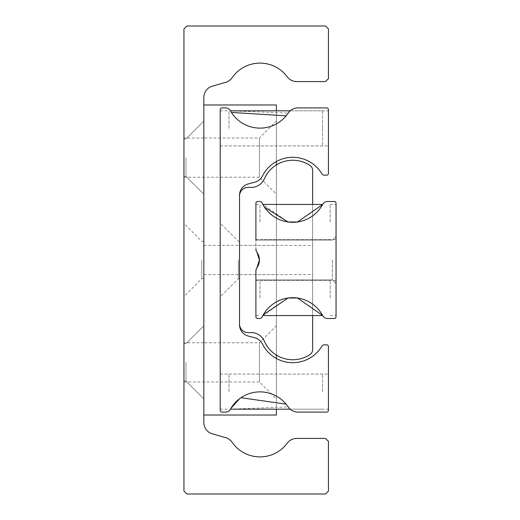 <?xml version="1.0" encoding="UTF-8"?>
<svg xmlns="http://www.w3.org/2000/svg" width="520" height="520" viewBox="0 0 520 520"><rect width="100%" height="100%" fill="white"/><g stroke="black" fill="none" stroke-linecap="round" stroke-linejoin="round"><path stroke-width="0.39" stroke-dasharray="2.6 1.95" d="M183.95 260L183.95 296.562L183.95 260M201.792 260L201.792 278.72L201.792 260M203.84 260L203.84 278.72L203.84 260M183.95 342.778L183.95 381.973L183.95 342.778L203.84 342.778L203.84 381.973L203.84 342.778L259.415 342.778L259.415 381.973L276.38 398.938L276.38 325.812L276.38 398.938M183.95 381.973L259.415 381.973L259.415 342.778L276.38 325.812M183.95 138.028L183.95 177.222L183.95 138.028L203.84 138.028L203.84 177.222L203.84 138.028L259.415 138.028L259.415 177.222L276.38 194.188L276.38 121.062L276.38 194.188M183.95 177.222L259.415 177.222L259.415 138.028L276.38 121.062M203.84 157.625L203.84 194.188L203.84 157.625M185.998 157.625L185.998 176.345L185.998 157.625M183.95 157.625L183.95 176.345L183.95 157.625M203.84 362.375L203.84 398.938L203.84 362.375M185.998 362.375L185.998 381.095L185.998 362.375M183.95 362.375L183.95 381.095L183.95 362.375M328.445 78.65L328.445 28.925L325.52 26L186.875 26L183.95 28.925L183.95 491.075L186.875 494L325.52 494L328.445 491.075L328.445 441.35L325.52 438.425L296.66 438.425A11.7 11.7 0 0 0 287.261 443.157A33.93 33.93 0 0 1 232.096 442.26A11.7 11.7 0 0 0 225.7 437.671L212.316 433.836A11.7 11.7 0 0 1 203.84 422.591L203.84 97.409A11.7 11.7 0 0 1 212.316 86.164L225.7 82.329A11.7 11.7 0 0 0 232.096 77.74A33.93 33.93 0 0 1 287.261 76.843A11.7 11.7 0 0 0 296.66 81.575L325.52 81.575L328.445 78.65M203.84 342.778L203.84 381.973L203.84 342.778M203.84 138.028L203.84 177.222L203.84 138.028M276.38 260L276.38 245.375L276.38 260M203.84 415.025L203.84 104.975L203.84 415.025L276.38 415.025L276.38 104.975L203.84 104.975M276.38 110.825L276.38 161.512M276.38 164.931L276.38 355.069M276.38 358.488L276.38 409.175M230.854 408.441L230.431 409.175L288.184 406.913L286.111 404.144M240.955 397.728L239.649 398.665M289.471 408.512L288.184 406.913L290.16 409.175L328.445 409.175L328.445 391.625L328.445 409.175M220.22 391.625L220.22 409.175L220.22 391.625M328.445 128.375L328.445 145.925L328.445 128.375M220.22 128.375L220.22 145.925L220.22 128.375M220.22 260L220.22 296.855L220.22 260M238.355 260L238.355 278.72L238.355 260M239.525 260L239.525 278.72L239.525 260M321.847 346.242A33.93 33.93 0 0 1 262.399 343.922A11.7 11.7 0 0 0 254.963 337.844L248.196 336.031A11.7 11.7 0 0 1 239.525 324.733L239.525 195.267A11.7 11.7 0 0 1 248.196 183.969L254.963 182.156A11.7 11.7 0 0 0 262.399 176.078A33.93 33.93 0 0 1 321.847 173.758A2.925 2.925 0 0 0 324.356 175.175L326.69 175.175A1.755 1.755 0 0 0 328.445 173.42L328.445 109.655A1.755 1.755 0 0 0 326.69 107.9L297.901 107.9A11.7 11.7 0 0 0 288.184 113.087A33.93 33.93 0 0 1 230.347 110.676A5.402 5.402 0 0 0 225.622 107.9L221.975 107.9A1.755 1.755 0 0 0 220.22 109.655L220.22 410.345A1.755 1.755 0 0 0 221.975 412.1L225.622 412.1A5.402 5.402 0 0 0 230.347 409.325A33.93 33.93 0 0 1 288.184 406.913A11.7 11.7 0 0 0 297.901 412.1L326.69 412.1A1.755 1.755 0 0 0 328.445 410.345L328.445 346.58A1.755 1.755 0 0 0 326.69 344.825L324.356 344.825A2.925 2.925 0 0 0 321.847 346.242M328.445 391.625L328.445 374.075L328.445 391.625M286.124 115.837L288.184 113.087L230.431 110.825L231.387 112.424M322.595 110.825L322.595 128.375L322.595 110.825L290.16 110.825L288.184 113.087L289.536 111.416M312.65 260L312.65 245.375L312.65 260M251.011 332.534A14.625 14.625 0 0 1 264.394 341.257A31.005 31.005 0 0 0 310.063 354.471A5.85 5.85 0 0 0 312.65 349.615L312.65 170.385A5.85 5.85 0 0 0 310.063 165.529A31.005 31.005 0 0 0 264.394 178.744A14.625 14.625 0 0 1 249.314 187.363A8.775 8.775 0 0 0 239.525 196.079L239.525 323.921A8.775 8.775 0 0 0 249.314 332.637A14.625 14.625 0 0 1 251.011 332.534M312.65 315.575L312.65 204.425M239.525 196.079L239.525 323.921M228.995 128.375L228.995 110.825L228.995 128.375M322.595 128.375L322.595 145.925L322.595 128.375M322.595 391.625L322.595 374.075L322.595 391.625M228.995 391.625L228.995 374.075L228.995 391.625M263.283 314.828L262.867 315.575L288.054 298.025L297.466 298.025L322.582 315.439A5.85 5.85 0 0 0 327.724 318.5L334.295 318.5A1.755 1.755 0 0 0 336.05 316.745L336.05 203.255A1.755 1.755 0 0 0 334.295 201.5L327.724 201.5A5.85 5.85 0 0 0 322.582 204.561L297.466 221.975L288.054 221.975L262.867 204.425L264.557 207.239M336.05 221.975L336.05 239.525L336.05 221.975M255.905 221.975L255.905 239.525L255.905 221.975M255.905 298.025L255.905 315.575L255.905 298.025M336.05 298.025L336.05 315.575L336.05 298.025M336.05 260L336.05 283.55L336.05 260M332.391 260L332.391 279.89L332.391 260M256.165 269.288L256.984 267.618L255.905 271.005L256.984 267.618L255.905 271.005L255.905 279.89L332.391 279.89L336.05 283.55L332.391 279.89L336.05 283.55L332.391 279.89L255.905 279.89L332.391 279.89L255.905 279.89L255.905 271.005L259.415 260L256.984 252.382L259.415 260A13.162 13.162 0 0 1 256.984 267.618L255.905 271.005L255.905 279.89L255.905 271.005L259.415 260L255.905 271.005L255.905 316.745A1.755 1.755 0 0 0 257.66 318.5L259.584 318.5A2.925 2.925 0 0 0 262.217 316.849A33.93 33.93 0 0 1 322.582 315.439M256.984 252.382A13.162 13.162 0 0 1 259.415 260L255.905 248.995A5.85 5.85 0 0 0 256.984 252.382L256.165 250.712M255.905 240.11L332.391 240.11L255.905 240.11L332.391 240.11L255.905 240.11L255.905 248.995L255.905 203.255A1.755 1.755 0 0 1 257.66 201.5L259.584 201.5A2.925 2.925 0 0 1 262.217 203.151A33.93 33.93 0 0 0 322.582 204.561M256.984 267.618A5.85 5.85 0 0 0 255.905 271.005M330.2 221.975L330.2 204.425L330.2 221.975M260 221.975L260 204.425L260 221.975M330.2 298.025L330.2 280.475L330.2 298.025M260 298.025L260 280.475L260 298.025M203.84 278.72L201.792 278.72L183.95 296.562M185.998 176.345L203.84 194.188L185.998 176.345L183.95 176.345L185.998 176.345M185.998 381.095L203.84 398.938L185.998 381.095L183.95 381.095L185.998 381.095M183.95 343.655L185.998 343.655L203.84 325.812L185.998 343.655L183.95 343.655M183.95 138.905L185.998 138.905L203.84 121.062L185.998 138.905L183.95 138.905M203.84 241.28L201.792 241.28L183.95 223.438M203.84 245.375L276.38 245.375M203.84 274.625L276.38 274.625M220.22 409.175L228.995 409.175M220.22 145.925L328.445 145.925M239.525 278.72L238.355 278.72L220.22 296.855M239.525 241.28L238.355 241.28L220.22 223.145M220.22 110.825L228.995 110.825M290.16 110.825L328.445 110.825M220.22 374.075L328.445 374.075M239.525 245.375L312.65 245.375M239.525 274.625L312.65 274.625M322.595 145.925L228.995 145.925M322.595 374.075L228.995 374.075M322.595 409.175L290.16 409.175M255.905 239.525L336.05 239.525M255.905 204.425L260 204.425M255.905 315.575L260 315.575M330.2 315.575L336.05 315.575M332.391 240.11L336.05 236.457L332.391 240.11M255.905 280.475L336.05 280.475M330.2 204.425L336.05 204.425M330.2 239.525L260 239.525M330.2 280.475L260 280.475"/><path stroke-width="0.78" d="M328.445 78.65L328.445 28.925L325.52 26L186.875 26L183.95 28.925L183.95 491.075L186.875 494L325.52 494L328.445 491.075L328.445 441.35L325.52 438.425L296.66 438.425A11.7 11.7 0 0 0 287.261 443.157A33.93 33.93 0 0 1 232.096 442.26A11.7 11.7 0 0 0 225.7 437.671L212.316 433.836A11.7 11.7 0 0 1 203.84 422.591L203.84 97.409A11.7 11.7 0 0 1 212.316 86.164L225.7 82.329A11.7 11.7 0 0 0 232.096 77.74A33.93 33.93 0 0 1 287.261 76.843A11.7 11.7 0 0 0 296.66 81.575L325.52 81.575L328.445 78.65M276.38 110.825L276.38 104.975L203.84 104.975M276.38 409.175L276.38 415.025L203.84 415.025M276.38 161.512L276.38 164.931M276.38 355.069L276.38 358.488M286.111 404.144L240.955 397.728M239.649 398.665L230.854 408.441M230.431 409.175L290.16 409.175L289.471 408.512M321.847 346.242A33.93 33.93 0 0 1 262.399 343.922A11.7 11.7 0 0 0 254.963 337.844L248.196 336.031A11.7 11.7 0 0 1 239.525 324.733L239.525 195.267A11.7 11.7 0 0 1 248.196 183.969L254.963 182.156A11.7 11.7 0 0 0 262.399 176.078A33.93 33.93 0 0 1 321.847 173.758A2.925 2.925 0 0 0 324.356 175.175L326.69 175.175A1.755 1.755 0 0 0 328.445 173.42L328.445 109.655A1.755 1.755 0 0 0 326.69 107.9L297.901 107.9A11.7 11.7 0 0 0 288.184 113.087A33.93 33.93 0 0 1 230.347 110.676A5.402 5.402 0 0 0 225.622 107.9L221.975 107.9A1.755 1.755 0 0 0 220.22 109.655L220.22 410.345A1.755 1.755 0 0 0 221.975 412.1L225.622 412.1A5.402 5.402 0 0 0 230.347 409.325A33.93 33.93 0 0 1 288.184 406.913A11.7 11.7 0 0 0 297.901 412.1L326.69 412.1A1.755 1.755 0 0 0 328.445 410.345L328.445 346.58A1.755 1.755 0 0 0 326.69 344.825L324.356 344.825A2.925 2.925 0 0 0 321.847 346.242M231.387 112.424L286.124 115.837M289.536 111.416L290.16 110.825L230.431 110.825M239.525 323.921A8.775 8.775 0 0 0 249.314 332.637A14.625 14.625 0 0 1 264.394 341.257A31.005 31.005 0 0 0 310.063 354.471A5.85 5.85 0 0 0 312.65 349.615L312.65 315.575M312.65 204.425L312.65 170.385A5.85 5.85 0 0 0 310.063 165.529A31.005 31.005 0 0 0 264.394 178.744A14.625 14.625 0 0 1 249.314 187.363A8.775 8.775 0 0 0 239.525 196.079M264.557 207.239L288.054 221.975L297.466 221.975L322.582 204.561A33.93 33.93 0 0 1 262.217 203.151A2.925 2.925 0 0 0 259.584 201.5L257.66 201.5A1.755 1.755 0 0 0 255.905 203.255L255.905 240.11M256.984 267.618A13.162 13.162 0 0 0 259.415 260L256.984 267.618L259.415 260L256.984 252.382A13.162 13.162 0 0 1 259.415 260L256.984 267.618A5.85 5.85 0 0 0 255.905 271.005L255.905 316.745A1.755 1.755 0 0 0 257.66 318.5L259.584 318.5A2.925 2.925 0 0 0 262.217 316.849A33.93 33.93 0 0 1 322.582 315.439L297.466 298.025L288.054 298.025L263.283 314.828M255.905 271.005L256.165 269.288M256.165 250.712L255.905 248.995A5.85 5.85 0 0 0 256.984 252.382M322.582 204.561L322.582 204.561A5.85 5.85 0 0 1 327.724 201.5L334.295 201.5A1.755 1.755 0 0 1 336.05 203.255L336.05 316.745A1.755 1.755 0 0 1 334.295 318.5L327.724 318.5A5.85 5.85 0 0 1 322.582 315.439M322.654 315.575L262.867 315.575M322.654 204.425L262.867 204.425"/></g></svg>
